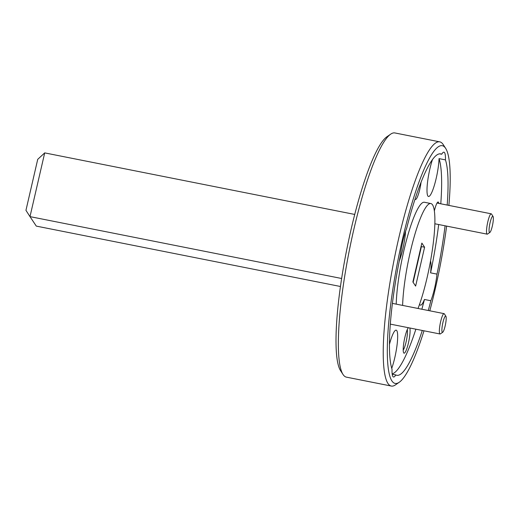 <?xml version="1.0" encoding="UTF-8"?>
<svg xmlns="http://www.w3.org/2000/svg" width="519" height="519" viewBox="0 0 519 519"><rect width="100%" height="100%" fill="white"/><g stroke="black" fill="none" stroke-linecap="round" stroke-linejoin="round"><path stroke-width="0.78" d="M391.741 368.347A23.238 4.074 101.2 0 0 396.931 345.991A23.238 4.074 101.2 0 0 396.788 330.635A23.238 4.074 101.2 0 0 396.159 330.155A23.238 4.074 101.2 0 0 389.419 344.447M432.444 159.664A23.238 4.074 101.2 0 0 427.87 196A23.238 4.074 101.2 0 0 428.499 196.48A23.238 4.074 101.2 0 0 434.903 183.441A23.238 4.074 101.2 0 0 439.035 158.619L445.445 159.891A23.238 4.074 101.2 0 0 444.582 152.657A23.238 4.074 101.2 0 0 443.959 152.171A23.238 4.074 101.2 0 0 441.688 154.234A112.863 19.793 101.2 0 0 440.715 153.89A112.863 19.793 101.2 0 0 406.63 228.438A23.238 4.074 101.2 0 0 400.48 255.056A112.863 19.793 101.2 0 0 392.033 369.294A23.238 4.074 101.2 0 0 392.896 376.528A23.238 4.074 101.2 0 0 393.525 377.008A23.238 4.074 101.2 0 0 395.796 374.945L392.215 374.238M419.592 304.199A23.238 4.074 101.2 0 0 419.839 304.666A23.238 4.074 101.2 0 0 420.461 305.153A23.238 4.074 101.2 0 0 424.445 299.469L430.854 300.748A23.238 4.074 101.2 0 0 436.998 274.123L430.588 272.851A23.238 4.074 101.2 0 0 430.536 260.966M399.267 261.031A23.238 4.074 101.2 0 0 405.579 231.299M415.038 199.179A13.28 2.329 101.2 0 0 415.057 199.212A13.28 2.329 101.2 0 0 415.07 199.225A13.28 2.329 101.2 0 0 418.119 195.131A13.28 2.329 101.2 0 0 421.065 182.286M408.349 327.697A13.28 2.329 101.2 0 0 404.171 340.698A13.28 2.329 101.2 0 0 403.698 352.894A13.28 2.329 101.2 0 0 403.704 352.907A13.28 2.329 101.2 0 0 408.213 343.857A13.28 2.329 101.2 0 0 409.835 327.995M403.205 350.098A11.12 1.953 101.2 0 0 406.481 340.127A11.12 1.953 101.2 0 0 407.259 329.656M438.834 203.409A11.619 2.037 101.2 0 0 438.484 202.254A11.619 2.037 101.2 0 0 437.783 202.125A11.619 2.037 101.2 0 0 434.364 210.915M448.89 205.407A121.161 21.247 101.2 0 0 445.672 148.389A121.161 21.247 101.2 0 0 445.594 148.272A121.161 21.247 101.2 0 0 402.316 239.882A121.161 21.247 101.2 0 0 391.884 380.907A121.161 21.247 101.2 0 0 399.234 382.269A121.161 21.247 101.2 0 0 423.997 330.804M399.234 382.269L395.497 384.858A124.482 21.83 -78.8 0 1 391.294 386.052A124.482 21.83 -78.8 0 1 387.946 383.457A124.482 21.83 -78.8 0 1 396.315 249.081A124.482 21.83 -78.8 0 1 439.775 141.856A124.482 21.83 -78.8 0 1 443.122 144.451A124.482 21.83 -78.8 0 1 443.2 144.567L445.672 148.389M340.6 370.728A121.161 21.247 -78.8 0 1 340.522 370.611A121.161 21.247 -78.8 0 1 346.614 250.268A121.161 21.247 -78.8 0 1 386.96 136.731L390.697 134.142A124.482 21.83 101.2 0 0 349.248 250.794A124.482 21.83 101.2 0 0 342.994 374.433A124.482 21.83 101.2 0 0 343.072 374.549A124.482 21.83 101.2 0 0 346.42 377.144L391.294 386.052M439.775 141.856L394.901 132.948A124.482 21.83 101.2 0 0 390.697 134.142M418.042 308.474A62.241 10.912 101.2 0 0 432.671 247.706A62.241 10.912 101.2 0 0 432.535 204.836A62.241 10.912 101.2 0 0 430.861 203.545A62.241 10.912 101.2 0 0 413.63 238.746A62.241 10.912 101.2 0 0 402.621 305.412M430.861 203.545L424.451 202.267A62.241 10.912 101.2 0 0 407.22 237.468A62.241 10.912 101.2 0 0 396.211 304.134M424.445 299.469A112.863 19.793 -78.8 0 1 421.856 309.227M415.881 329.195A112.863 19.793 -78.8 0 1 392.169 373.92M395.796 374.945A112.863 19.793 101.2 0 0 396.763 375.289A112.863 19.793 101.2 0 0 422.291 330.467M428.272 310.498A112.863 19.793 101.2 0 0 430.854 300.748M439.035 158.619A112.863 19.793 -78.8 0 1 440.774 203.798M438.672 224.532A112.863 19.793 -78.8 0 1 430.588 272.851M436.998 274.123A112.863 19.793 101.2 0 0 445.081 225.804M447.19 205.07A112.863 19.793 101.2 0 0 445.445 159.891M412.877 281.966L415.628 286.092L424.6 247.219L421.856 243.087L412.877 281.966M441.688 154.234L439.69 153.838M429.803 310.803A121.161 21.247 101.2 0 0 446.619 226.109M44.705 152.891L29.992 216.624L25.95 210.338L37.718 159.346L44.705 152.891L354.743 214.444M341.625 278.495L29.992 216.624L36.291 226.102L340.445 286.488M413.137 282.349L421.396 246.583L421.136 246.194M421.396 246.583L424.6 247.219M444.225 318.128A8.298 1.453 101.2 0 0 442.039 327.651A8.298 1.453 101.2 0 0 442.707 332.27A8.298 1.453 101.2 0 0 443.862 330.285A8.298 1.453 101.2 0 0 445.873 322.137A8.298 1.453 101.2 0 0 445.886 316.246A8.298 1.453 101.2 0 0 444.225 318.128M442.707 332.27L440.365 333.886A10.374 1.817 -78.8 0 1 440.021 333.983A10.374 1.817 -78.8 0 1 439.632 327.268A10.374 1.817 -78.8 0 1 442.266 316.207A10.374 1.817 -78.8 0 1 444.056 313.638A10.374 1.817 -78.8 0 1 444.342 313.859L445.886 316.246M491.389 218.304A8.298 1.453 101.2 0 0 489.203 227.822A8.298 1.453 101.2 0 0 489.871 232.441A8.298 1.453 101.2 0 0 491.026 230.462A8.298 1.453 101.2 0 0 493.037 222.314A8.298 1.453 101.2 0 0 493.05 216.423A8.298 1.453 101.2 0 0 491.389 218.304M489.871 232.441L487.529 234.063A10.374 1.817 -78.8 0 1 487.185 234.16A10.374 1.817 -78.8 0 1 486.796 227.445A10.374 1.817 -78.8 0 1 489.43 216.384A10.374 1.817 -78.8 0 1 491.221 213.809A10.374 1.817 -78.8 0 1 491.506 214.036L493.05 216.423M340.522 370.611L342.994 374.433M390.294 324.116L440.021 333.983M392.396 303.381L444.056 313.638M434.857 223.773L487.185 234.16M437.03 203.052L491.221 213.809"/></g></svg>
